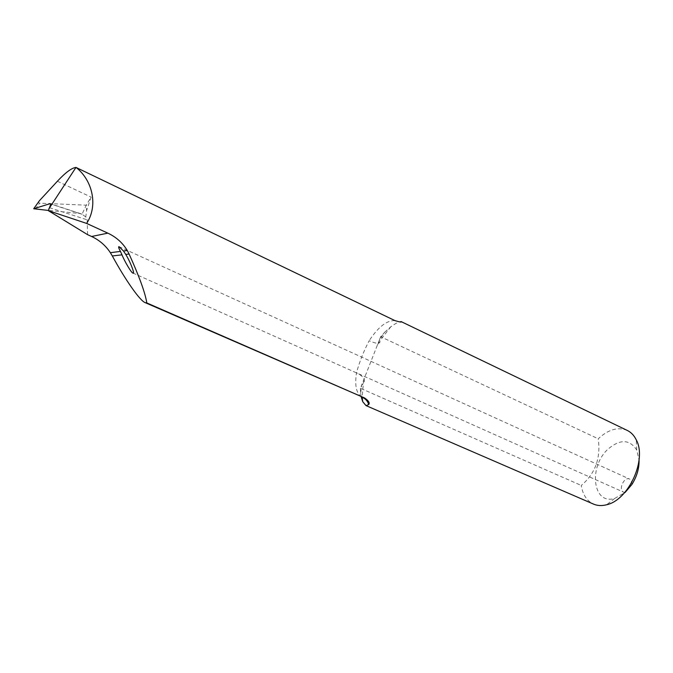 <?xml version="1.0" encoding="UTF-8"?>
<svg xmlns="http://www.w3.org/2000/svg" width="673" height="673" viewBox="0 0 673 673"><rect width="100%" height="100%" fill="white"/><g stroke="black" fill="none" stroke-linecap="round" stroke-linejoin="round"><path stroke-width="0.5" stroke-dasharray="3.37 2.52" d="M627.228 430.409C617.949 426.648 608.283 429.45 598.23 438.796C600.913 458.086 595.26 473.641 581.27 485.452C582.751 494.722 586.856 500.948 593.569 504.119M631.888 484.476C632.073 481.767 631.308 479.967 629.6 479.067C624.081 476.198 617.915 489.978 623.72 492.207L625.066 492.493L614.727 498.415C592.585 505.373 588.337 466.448 608.156 449.009C620.245 438.863 629.785 439.242 636.776 450.128L639.064 460.088M360.408 388.271L360.652 393.528L361.628 385.158L360.408 388.271L581.27 485.452M361.182 396.843L360.652 393.528M380.674 336.719L379.463 339.789L384.754 332.168L380.674 336.719L598.23 438.796M384.754 332.168L390.811 326.767C396.506 322.796 399.939 321.071 401.1 321.585M377.469 344.862L379.909 340.748L379.463 339.789L361.628 385.158L362.898 384.241C366.238 380.455 364.118 376.636 356.513 372.792C354.478 385.907 356.429 394.092 362.377 397.356M390.803 326.767L379.909 340.748C380.598 344.13 377.006 344.122 369.149 340.74C363.571 351.474 359.365 362.158 356.513 372.792M87.608 234.675L87.153 219.835L85.782 216.916L86.573 210.716L91.082 197.105L86.279 205.164L39.556 203.187C38.47 202.884 38.437 202.051 39.438 200.689M85.782 216.916L82.013 214.224L86.279 205.164L86.573 210.716M82.013 214.224L79.431 213.434L48.456 210.447M394.942 320.609C386.807 320.247 378.209 326.952 369.149 340.74M57.39 181.239L91.082 197.105M35.299 209.177L39.556 203.187M49.449 207.671L87.153 219.835M79.431 213.434L50.366 203.894M636.776 450.128L636.246 439.822M614.727 498.415L606.592 504.758M81.181 213.846L50.164 203.658M363.639 380.043L362.158 397.263M132.859 273.011L623.72 492.207M118.978 246.629L629.6 479.067"/><path stroke-width="1.01" d="M625.066 492.493L631.888 484.476C636.843 476.602 639.232 468.467 639.064 460.088M366.011 405.6L593.569 504.119C597.489 505.793 601.83 506.003 606.592 504.758C628.574 500.182 647.19 459.415 636.246 439.822C634.067 435.406 631.064 432.268 627.228 430.409L401.1 321.585C401.924 322.443 399.871 322.115 394.942 320.609L76.192 167.518C93.051 180.936 98.073 206.157 86.64 223.419L107.831 233.144C116.219 237.081 122.696 242.877 127.29 250.524L129.107 254.032C139.353 276.687 145.25 292.991 146.807 302.943L364.606 397.97C368.636 400.746 369.999 402.967 368.678 404.616L366.011 405.6L362.722 401.672L361.182 396.843M146.807 302.943L145.284 302.682C140.102 301.109 125.035 279.388 112.324 255.959L110.364 252.695C105.686 245.561 99.427 240.16 91.604 236.492L87.608 234.675L48.397 210.683L86.64 223.419M125.767 254.419L123.479 251.012L118.978 246.629C118.238 246.722 118.734 248.312 120.45 251.408L121.998 254.848C124.463 261.183 131.572 273.221 132.859 273.011C135.223 275.156 131.185 263.656 126.448 255.605L125.767 254.419L129.107 254.032M48.397 210.683L49.449 207.671C50.509 205.374 50.744 204.028 50.147 203.65L33.717 208.748L39.438 200.689L57.39 181.239C65.517 172.515 71.708 167.913 75.956 167.442L76.192 167.518M48.456 210.447L33.717 208.748M48.809 208.958L75.956 167.442M121.998 254.848L112.324 255.959M107.831 233.144L91.604 236.492M145.284 302.682L364.606 397.97M50.366 203.894L49.609 203.65M127.281 250.524L123.479 251.012M120.45 251.408L110.364 252.695M362.158 397.263L362.722 401.672M362.377 397.356C365.675 398.87 367.778 401.285 368.678 404.616"/></g></svg>

